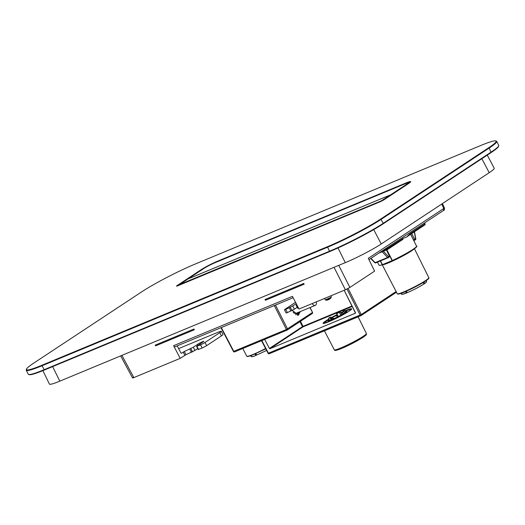 <?xml version="1.0" encoding="UTF-8"?>
<svg xmlns="http://www.w3.org/2000/svg" width="525" height="525" viewBox="0 0 525 525"><rect width="100%" height="100%" fill="white"/><g stroke="black" fill="none" stroke-linecap="round" stroke-linejoin="round"><path stroke-width="0.79" d="M444.439 207.913L443.809 208.458L443.494 210.466C444.262 210.459 444.577 209.606 444.439 207.913M304.159 284.189L303.765 283.441L304.159 284.189L265.407 300.274L265.02 299.532L303.765 283.441M193.974 329.024L155.223 345.109L155.61 345.85L194.362 329.766L193.974 329.024L194.362 329.766M177.194 345.877L180.744 352.682A0.899 0.564 67.5 0 0 181.558 353.181A0.899 0.564 67.5 0 0 181.617 353.148L184.36 351.501L185.981 354.697L180.2 358.352L173.598 345.686A1.798 1.135 67.5 0 0 175.225 346.69A1.798 1.135 67.5 0 0 175.35 346.625M185.981 354.697L194.913 350.438L193.292 347.242L184.36 351.501M194.913 350.438L197.728 348.58M197.873 345.384L197.433 344.512L193.292 347.242M178.625 348.613L218.131 332.213A8.997 0.84 153.1 0 1 221.379 331.295A8.997 0.84 153.1 0 1 219.811 332.686L205.006 342.464A3.596 0.335 153.1 0 1 200.511 344.794L196.606 346.375L202.145 342.549A3.596 0.335 -26.9 0 0 203.155 341.939A3.596 0.335 -26.9 0 0 203.779 341.388A3.596 0.335 -26.9 0 0 198.995 343.475A3.596 0.335 -26.9 0 0 197.984 344.085A3.596 0.335 -26.9 0 0 197.433 344.512M198.299 349.492L202.132 347.99A3.596 0.335 -26.9 0 0 206.627 345.66L221.432 335.882A8.997 0.84 -26.9 0 0 223 334.491L221.379 331.295M284.458 309.77L286.079 312.966A3.596 0.335 -26.9 0 0 287.378 312.598L294.374 309.146L292.753 305.95L285.757 309.402A3.596 0.335 153.1 0 1 284.458 309.77A3.596 0.335 153.1 0 1 285.088 309.218L295.536 302.315M294.374 309.146L297.183 307.289M292.753 305.95L296.238 303.653M296.835 304.808L296.067 305.084L296.71 304.566M297.76 308.201L298.495 307.985M173.598 345.686L292.432 296.356L299.033 309.022L345.378 289.787L349.873 287.451L338.737 265.361M180.2 358.352L133.855 377.593L121.892 355.379M441.709 204.054L443.809 208.458L368.307 258.3L374.601 271.13L349.873 287.451M388.047 247.039L368.977 259.658M443.494 210.466L384.339 249.493M133.186 377.403C132.182 378.105 132.405 378.171 133.855 377.593M312.172 303.568A3.596 2.264 67.5 0 0 315.308 305.353A3.596 2.264 67.5 0 0 315.551 305.222A3.596 2.264 67.5 0 0 316.267 301.868M293.593 312.841L293.711 312.762A3.596 2.264 67.5 0 0 295.936 313.392L315.308 305.353M293.127 312.113A3.596 2.264 67.5 0 0 293.711 312.762M295.582 314.731L300.313 311.601M302.466 326.629A0.453 0.348 -123.4 0 0 302.991 326.891L303.03 326.34L302.466 326.629A0.453 0.348 -123.4 0 0 302.991 326.891L303.03 326.34L302.466 326.629L269.404 348.456L264.666 339.393L269.404 348.456L269.929 348.712L269.404 348.456L302.466 326.629L299.939 321.661L302.466 326.629M355.497 312.716L355.373 313.241L269.929 348.712L355.504 313.156L344.157 290.292L355.497 312.716M329.326 320.125L328.512 318.524L330.048 317.73A7.291 0.682 153.1 0 1 330.691 317.1L329.444 317.618A8.997 0.84 -26.9 0 0 328.512 318.524L330.048 317.73L331.104 319.823L330.048 317.73A7.291 0.682 153.1 0 1 330.691 317.1L329.444 317.618A8.997 0.84 -26.9 0 0 328.512 318.524L329.365 320.197L331.209 319.784L329.326 320.125M333.605 318.806L331.209 319.784L333.605 318.806L332.791 317.212A8.997 0.84 -26.9 0 0 336.532 315.446L336.302 315.381A7.291 0.682 153.1 0 1 333.716 316.601L332.791 317.212A8.997 0.84 -26.9 0 0 336.532 315.446L336.302 315.381A7.291 0.682 153.1 0 1 333.716 316.601L332.791 317.212L333.605 318.806A8.997 0.84 -26.9 0 0 337.345 317.041L336.532 315.446L337.345 317.041L342.536 314.219L337.345 317.041A8.997 0.84 -26.9 0 1 333.605 318.806M344.459 312.972L342.536 314.219L344.459 312.972L343.652 311.371A8.997 0.84 -26.9 0 0 344.584 310.465L343.048 311.259A7.291 0.682 153.1 0 1 342.405 311.889L343.652 311.371A8.997 0.84 -26.9 0 0 344.584 310.465L343.048 311.259A7.291 0.682 153.1 0 1 342.405 311.889L343.652 311.371L344.459 312.972A8.997 0.84 -26.9 0 0 345.391 312.067L344.584 310.465L345.391 312.067A8.997 0.84 -26.9 0 1 344.459 312.972M343.337 313.72L342.405 311.889L343.337 313.72M341.112 313.379L342.805 312.67L341.112 313.379L341.768 314.665L340.305 311.778A8.997 0.84 -26.9 0 0 336.564 313.543L336.794 313.609A7.291 0.682 153.1 0 1 339.38 312.388L340.305 311.778A8.997 0.84 -26.9 0 0 336.564 313.543L338.29 316.562L336.794 313.609A7.291 0.682 153.1 0 1 339.38 312.388L340.305 311.778L341.112 313.379M340.817 315.21L339.38 312.388L340.817 315.21M337.378 315.144L336.564 313.543L338.133 316.641L337.378 315.144L336.584 315.545L337.378 315.144M331.918 319.515L330.691 317.1L331.918 319.515M332.069 319.01L332.187 317.973L332.948 317.52L332.181 317.973L333.165 317.94L331.38 318.465L332.181 317.973L332.069 319.01L332.988 319.075L332.069 319.01M343.14 313.707L342.825 314.547L343.14 313.707M361.279 314.547L268.433 353.207L261.824 340.574L268.433 353.207A0.899 0.564 -112.5 0 0 269.253 353.719L269.253 353.719A0.899 0.564 -112.5 0 1 268.433 353.207L360.157 315.131A0.899 0.564 -112.5 0 0 360.977 315.637A0.899 0.564 -112.5 0 1 360.157 315.131L361.279 314.547A0.899 0.696 56.6 0 1 361.036 315.61A0.899 0.564 -112.5 0 1 360.977 315.637A0.899 0.899 0 0 0 361.128 315.558A0.899 0.696 56.6 0 1 361.036 315.61A0.899 0.564 -112.5 0 1 360.977 315.637L269.253 353.719A0.899 0.564 -112.5 0 0 269.312 353.686A0.899 0.564 -112.5 0 1 269.253 353.719A0.899 0.899 0 0 1 268.111 353.305L261.516 340.699L268.111 353.305A0.899 0.899 0 0 0 269.253 353.719L360.977 315.637A0.899 0.899 0 0 0 361.128 315.558A0.899 0.696 56.6 0 0 361.279 314.547L396.119 291.552L361.279 314.547L348.095 288.481L361.279 314.547M387.66 248.509L382.364 250.819L386.531 249.086A0.899 0.564 -112.5 0 0 387.358 249.611A0.899 0.564 -112.5 0 1 386.531 249.086L403.029 238.357L406.698 237.011L409.388 235.088L406.698 237.011L409.539 234.058L406.698 237.011L403.029 238.357L387.66 248.509A0.899 0.696 56.6 0 1 387.417 249.578A0.899 0.564 -112.5 0 1 387.358 249.611A0.899 0.899 0 0 0 387.509 249.532A0.899 0.696 56.6 0 1 387.417 249.578A0.899 0.564 -112.5 0 1 387.358 249.611L378.833 253.155L387.358 249.611A0.899 0.899 0 0 0 387.509 249.532L403.042 239.282L387.509 249.532A0.899 0.696 56.6 0 0 387.66 248.509L387.207 247.623L387.66 248.509M424.915 223.912L424.456 223.033L424.915 223.912L409.539 234.058L424.915 223.912A0.899 0.696 -123.4 0 1 424.764 224.936A0.899 0.696 -123.4 0 0 424.915 223.912M386.853 249.821L392.365 260.538A21.026 1.962 -26.9 0 0 416.555 246.192L410.635 234.268L416.555 246.192A21.026 1.962 -26.9 0 1 392.365 260.538L392.667 260.84C401.461 256.673 408.47 252.84 413.693 249.349C416.581 247.111 417.539 246.054 416.555 246.192C417.539 246.054 416.581 247.111 413.693 249.349C408.47 252.84 401.461 256.673 392.667 260.84L392.116 260.643L386.853 249.821M382.226 264.744L380.284 260.978L382.226 264.744A0.453 0.381 71.9 0 0 382.692 264.981A0.453 0.381 71.9 0 1 382.226 264.744L382.823 264.928L392.529 260.899L382.823 264.928L382.41 264.672L392.116 260.643L386.689 250.058L392.116 260.643L382.41 264.672L380.467 260.899L382.226 264.744A21.026 1.962 -26.9 0 1 379.057 265.217A21.026 1.962 -26.9 0 0 382.226 264.744M345.279 262.644L59.817 381.15A28.796 2.691 153.1 0 1 49.422 384.083A28.796 2.691 153.1 0 0 59.817 381.15L345.279 262.644A28.796 2.691 153.1 0 0 381.235 243.974A28.796 2.691 153.1 0 1 345.279 262.644L338.028 247.951L345.279 262.644M489.208 172.699L381.235 243.974L489.208 172.699A28.796 2.691 153.1 0 0 494.215 168.243A28.796 2.691 153.1 0 1 489.208 172.699L481.852 158.675L489.208 172.699M287.47 329.877L312.113 313.615A0.899 0.696 -123.4 0 0 312.355 312.552L286.42 329.516L233.448 351.468A0.899 0.899 0 0 0 234.59 351.881A0.899 0.564 -112.5 0 1 233.769 351.369L221.32 327.554M287.175 330.041L234.649 351.848A0.899 0.564 -112.5 0 1 234.59 351.881L287.241 330.022A0.899 0.899 0 0 0 287.392 329.943A0.899 0.696 -123.4 0 1 287.3 329.989A0.899 0.564 -112.5 0 1 287.241 330.022A0.899 0.564 -112.5 0 1 286.42 329.516L274.306 305.563M310.098 307.512L312.513 312.414A0.899 0.899 0 0 1 312.198 313.563L287.392 329.943A0.899 0.696 -123.4 0 0 287.543 328.932L275.474 305.071M292.34 310.38L298.344 315.125L300.32 311.574M297.432 315.289L298.581 312.749M404.421 184.072L215.322 262.572A9.45 0.879 -26.9 0 0 203.523 268.702L188.042 278.919L390.712 194.782L406.186 184.564A9.45 0.879 -26.9 0 0 407.761 183.054A9.45 0.879 -26.9 0 0 404.421 184.072M391.197 195.031L390.712 194.782M381.202 200.918L390.613 194.847L187.95 278.978L179.53 284.537L381.202 200.918L381.176 201.285M179.53 284.537L179.655 285.009M390.613 194.847L391.105 195.09M496.722 141.363L498.75 145.359A43.188 4.029 153.1 0 1 498.75 145.779A43.188 4.029 153.1 0 1 491.229 152.027L383.257 223.302A43.188 4.029 153.1 0 1 329.326 251.311L43.864 369.817A43.188 4.029 153.1 0 1 28.619 374.469A43.188 4.029 153.1 0 1 28.278 374.22L26.25 370.223A43.188 4.029 -26.9 0 0 41.836 365.82L327.298 247.321A43.188 4.029 -26.9 0 0 381.229 219.312L489.208 148.037A43.188 4.029 -26.9 0 0 496.722 141.363A43.188 4.029 -26.9 0 0 496.381 141.113L495.784 140.917A42.742 3.99 -26.9 0 0 480.697 145.523L195.234 264.029A42.742 3.99 -26.9 0 0 141.862 291.743L33.889 363.018A42.742 3.99 -26.9 0 0 26.447 369.206A42.742 3.99 -26.9 0 0 41.875 365.269L327.338 246.763A42.742 3.99 -26.9 0 0 380.704 219.043L488.677 147.768A42.742 3.99 -26.9 0 0 495.784 140.917M26.447 369.206L26.25 369.803A43.188 4.029 -26.9 0 0 26.25 370.223M498.75 145.779L498.553 146.383A42.742 3.99 153.1 0 1 491.111 152.565L383.138 223.84A42.742 3.99 153.1 0 1 329.766 251.554L44.303 370.059A42.742 3.99 153.1 0 1 29.216 374.666L28.619 374.469M406.731 183.218A12.6 1.175 153.1 0 1 410.386 182.175M177.594 285.863A3.596 0.335 153.1 0 1 177.739 285.764L179.386 284.675M379.477 202.059L177.968 285.712A4.049 0.381 153.1 0 1 176.544 286.145A4.049 0.381 153.1 0 1 177.214 285.495L201.101 269.725A13.046 1.221 153.1 0 1 217.396 261.266L405.983 182.976A13.046 1.221 153.1 0 1 410.688 181.775A13.046 1.221 153.1 0 1 408.417 183.665L384.53 199.434A4.049 0.381 153.1 0 1 379.477 202.059M389.392 256.01A0.899 0.696 56.6 0 1 389.143 257.066A0.899 0.696 56.6 0 0 389.235 257.02A0.899 0.899 0 0 0 389.55 255.872L386.623 249.92L389.392 256.01A0.899 0.696 56.6 0 1 389.235 257.02A0.899 0.899 0 0 0 389.55 255.872L386.433 249.998L389.392 256.01L388.474 256.613A0.899 0.696 56.6 0 1 388.231 257.67A0.899 0.696 56.6 0 0 388.323 257.624L389.235 257.02L388.323 257.624A0.899 0.696 56.6 0 0 388.474 256.613A0.899 0.374 136.7 0 1 387.562 257.493A0.899 0.564 67.5 0 0 388.172 257.703A0.899 0.564 67.5 0 0 388.231 257.67A0.899 0.564 67.5 0 1 388.172 257.703A0.899 0.899 0 0 0 388.323 257.624A0.899 0.899 0 0 1 388.172 257.703L375.762 262.854A0.899 0.564 -112.5 0 1 375.152 262.644L370.978 258.333L375.152 262.644A0.899 0.361 -44.1 0 1 374.771 262.651A0.899 0.361 -44.1 0 0 375.152 262.644L387.562 257.493L375.152 262.644A0.899 0.564 -112.5 0 0 375.762 262.854A0.899 0.564 -112.5 0 0 375.821 262.822A0.899 0.564 -112.5 0 1 375.762 262.854A0.899 0.899 0 0 1 374.771 262.651L370.742 258.49L374.771 262.651A0.899 0.899 0 0 0 375.762 262.854L388.172 257.703A0.899 0.564 67.5 0 1 387.562 257.493A0.899 0.374 136.7 0 0 388.474 256.613L389.392 256.01M414.658 239.328A0.899 0.696 56.6 0 1 414.415 240.384A0.899 0.564 67.5 0 1 414.356 240.417A0.899 0.564 67.5 0 0 414.415 240.384A0.899 0.696 56.6 0 0 414.507 240.338L415.419 239.735A0.899 0.696 56.6 0 1 415.327 239.781A0.899 0.696 56.6 0 0 415.419 239.735A0.899 0.899 0 0 0 415.807 238.816L414.461 231.742L415.57 238.724A0.899 0.696 56.6 0 1 415.419 239.735A0.899 0.899 0 0 0 415.807 238.816L415.57 238.724A0.899 0.696 56.6 0 1 415.419 239.735L414.507 240.338A0.899 0.696 56.6 0 0 414.658 239.328L415.57 238.724L414.271 231.866L415.57 238.724L414.658 239.328L411.731 233.54L414.658 239.328L413.536 239.912A0.899 0.564 67.5 0 0 414.356 240.417A0.899 0.899 0 0 0 414.507 240.338A0.899 0.899 0 0 1 414.356 240.417A0.899 0.564 67.5 0 1 413.536 239.912L410.668 234.242L413.536 239.912L414.658 239.328M256.358 354.533L256.22 354.992L255.911 353.666L256.358 354.533L255.491 354.939L256.358 354.533M255.143 354.001L255.491 354.939L256.298 354.946L255.491 354.939L256.298 354.946L255.491 354.939L256.298 354.946L255.491 354.939L255.143 354.001M423.163 282.542L423.577 283.375L424.351 282.936L423.577 283.375L423.938 283.566L423.163 282.542M406.842 292.064L406.698 292.523L406.396 291.191L406.842 292.064L405.969 292.471L406.842 292.064M405.628 291.533L405.969 292.471L406.777 292.478L405.969 292.471L406.777 292.478L405.969 292.471L406.777 292.478L405.969 292.471L405.628 291.533M184.859 355.281L183.238 352.085M191.5 352.406L189.879 349.21M190.89 348.698L192.511 351.894M196.927 346.283L198.548 349.479M202.132 347.99L200.511 344.794M205.006 342.464L206.627 345.66M221.432 335.882L219.811 332.686M285.757 309.402L287.378 312.598M290.962 311.115L289.341 307.919M290.345 307.407L291.972 310.603M296.389 304.992L298.01 308.188M334.044 267.31L345.378 289.787M363.254 336.302A18.001 1.68 153.1 0 1 345.667 345.811A18.001 1.68 153.1 0 1 334.281 349.814L324.43 330.809L334.281 349.814A18.001 1.68 153.1 0 0 345.667 345.811A18.001 1.68 153.1 0 0 363.254 336.302A18.001 1.68 153.1 0 0 366.391 333.519A18.001 1.68 153.1 0 1 363.254 336.302M328.138 321.267A10.566 0.984 -26.9 0 0 334.812 318.924A10.566 0.984 -26.9 0 0 345.142 313.34A10.566 0.984 -26.9 0 0 346.979 311.706L345.174 311.633L346.638 311.43L347.294 312.303L346.979 311.706A10.566 0.984 -26.9 0 1 345.142 313.34A10.566 0.984 -26.9 0 1 334.812 318.924A10.566 0.984 -26.9 0 1 328.138 321.267L328.433 321.871L328.132 320.775L329.142 319.764A10.119 0.945 -26.9 0 0 332.765 319.305A10.119 0.945 -26.9 0 0 344.617 313.077A10.119 0.945 -26.9 0 0 345.174 311.64A10.119 0.945 -26.9 0 1 344.617 313.077A10.119 0.945 -26.9 0 1 332.765 319.305A10.119 0.945 -26.9 0 1 329.149 319.771L328.138 321.267M342.74 312.546A10.119 0.945 -26.9 0 0 341.06 313.274A10.119 0.945 -26.9 0 1 342.74 312.546L341.06 313.267L342.74 312.539M337.326 315.053A10.119 0.945 -26.9 0 0 336.538 315.453A10.119 0.945 -26.9 0 1 337.326 315.053M332.896 317.415A10.119 0.945 -26.9 0 0 331.314 318.34A10.119 0.945 -26.9 0 1 332.896 317.415M323.702 323.393A15.527 1.45 153.1 0 1 326.412 321.116A15.527 1.45 153.1 0 1 329.011 319.502A15.527 1.45 153.1 0 0 326.412 321.116A15.527 1.45 153.1 0 0 323.702 323.393M331.249 318.209A15.527 1.45 153.1 0 1 332.85 317.323A15.527 1.45 153.1 0 0 331.249 318.209M336.459 315.427A15.527 1.45 153.1 0 1 337.299 314.993A15.527 1.45 153.1 0 0 336.459 315.427M341.014 313.182A15.527 1.45 153.1 0 1 342.674 312.414A15.527 1.45 153.1 0 0 341.014 313.182M345.037 311.371A15.527 1.45 153.1 0 1 351.317 309.382A15.527 1.45 153.1 0 0 345.037 311.371M325.887 320.854A15.98 1.49 153.1 0 1 328.788 319.062A15.98 1.49 153.1 0 0 325.887 320.854A15.98 1.49 153.1 0 0 328.873 321.694A15.98 1.49 153.1 0 0 348.83 311.332A15.98 1.49 153.1 0 1 328.873 321.694A15.98 1.49 153.1 0 1 325.887 320.854M331.032 317.769A15.98 1.49 153.1 0 1 337.083 314.56A15.98 1.49 153.1 0 0 331.032 317.769M340.797 312.749A15.98 1.49 153.1 0 1 342.451 311.975A15.98 1.49 153.1 0 0 340.797 312.749M344.813 310.925A15.98 1.49 153.1 0 1 348.83 311.332A15.98 1.49 153.1 0 0 344.813 310.925M352.085 305.97L303.03 326.34L300.471 321.307L303.03 326.34L352.085 305.97M302.991 326.891L269.929 348.712L302.991 326.891L352.308 306.416L302.991 326.891M396.27 291.848A0.899 0.696 56.6 0 1 395.922 292.576A0.899 0.696 56.6 0 0 396.014 292.53A0.899 0.899 0 0 0 396.375 292.051A0.899 0.899 0 0 1 396.014 292.53L361.128 315.558L396.014 292.53A0.899 0.696 56.6 0 0 396.27 291.848M386.144 248.325L386.531 249.086L386.144 248.325M346.973 289.058L360.157 315.131L346.973 289.058M424.679 224.989A0.899 0.696 -123.4 0 0 424.764 224.936A0.899 0.899 0 0 0 425.066 223.768A0.899 0.899 0 0 1 424.764 224.936A0.899 0.696 -123.4 0 1 424.679 224.989M411.121 251.134A17.994 1.68 153.1 0 1 383.598 264.607A17.994 1.68 153.1 0 0 411.121 251.134A17.994 1.68 153.1 0 0 412.821 249.939A17.994 1.68 153.1 0 1 411.121 251.134M428.84 277.732A17.706 1.654 153.1 0 1 425.755 280.468A17.706 1.654 153.1 0 1 408.463 289.813A17.706 1.654 153.1 0 1 397.261 293.751L382.39 265.072L397.261 293.751A17.706 1.654 153.1 0 0 408.463 289.813A17.706 1.654 153.1 0 0 425.755 280.468A17.706 1.654 153.1 0 0 428.84 277.732L414.474 248.798L428.84 277.732C428.367 278.532 430.52 277.522 425.677 280.973C419.692 284.767 412.729 288.409 404.788 291.893C401.953 293.18 399.643 293.915 397.845 294.112L397.261 293.751L397.845 294.112C399.643 293.915 401.953 293.18 404.788 291.893C412.729 288.409 419.692 284.767 425.677 280.973C430.52 277.522 428.367 278.532 428.84 277.732M265.598 348.508A17.706 1.654 153.1 0 1 246.776 356.219L242.767 348.488L246.776 356.219A17.706 1.654 153.1 0 0 265.598 348.508M52.638 366.601L59.817 381.15L52.638 366.601M373.708 229.622L381.235 243.974L373.708 229.622M309.914 307.591L312.513 312.414M297.557 313.418L298.075 314.442M297.025 313.773L297.675 315.039M298.804 314.882L297.846 315.256M406.186 184.564L406.678 184.813M382.2 200.399L382.554 200.583M44.303 370.059L41.875 365.269M329.766 251.554L327.338 246.763M383.138 223.84L383.257 223.302L380.704 219.043M491.111 152.565L489.208 148.037L488.677 147.768M177.214 285.495L177.758 285.797M405.983 182.976L405.95 183.474M217.396 261.266L217.363 261.726M201.101 269.725L201.593 269.975M330.796 297.353L325.342 299.893L324.575 298.417L325.342 299.893L330.796 297.353M330.553 298.417L326.983 299.9L330.553 298.417M382.161 251.77L387.562 257.493L382.161 251.77M383.414 251.252L388.474 256.613L383.414 251.252M444.445 207.926L442.385 203.602M196.606 346.375L198.227 349.571M296.067 305.084L297.688 308.28M293.153 297.734L175.225 346.69M132.569 377.98L120.665 355.891M363.103 337.312C355.576 342.011 347.662 346.027 339.367 349.368C333.355 351.383 335.239 350.07 334.281 349.814C335.239 350.07 333.355 351.383 339.367 349.368C347.662 346.027 355.576 342.011 363.103 337.312C368.235 333.618 365.866 334.891 366.391 333.519L358.102 316.831L366.391 333.519C365.866 334.891 368.235 333.618 363.103 337.312M337.326 315.046L336.532 315.453L337.326 315.046M332.896 317.408L331.314 318.334L332.896 317.408M351.409 309.468L348.784 311.358C344.393 314.173 338.92 317.113 332.358 320.165L323.577 323.387L332.358 320.165C338.92 317.113 344.393 314.173 348.784 311.358L351.409 309.468M342.733 313.832L343.061 313.176L342.733 313.832M409.08 235.318L424.764 224.936L409.08 235.318M379.057 265.217L377.468 262.146L379.057 265.217M265.788 348.863L250.714 355.786L247.367 356.58L246.776 356.219L247.367 356.58L250.714 355.786L265.788 348.863M487.259 155.105L494.215 168.243L487.259 155.105M42.899 370.637L49.422 384.083L42.899 370.637M221.012 327.685L233.448 351.468M407.761 183.054L408.817 183.396M179.393 284.648L179.209 285.193M330.638 298.364C328.348 300.07 326.583 300.582 325.342 299.893C326.583 300.582 328.348 300.07 330.638 298.364L331.387 296.828L330.875 295.805L331.387 296.828L330.638 298.364M255.038 354.047L255.491 354.939L255.038 354.047M251.101 356.442L250.753 355.773L251.567 356.757L254.087 356.219L266.621 350.451L254.087 356.219L252.308 356.731L251.107 356.436M423.918 282.089L424.351 282.936L423.911 283.579L424.351 282.936L423.918 282.089M423.951 284.012C428.183 280.895 425.939 282.043 426.451 281.354C426.845 281.767 426.011 282.653 423.951 284.012C417.533 287.982 411.075 291.231 404.572 293.751C401.999 294.427 401.008 294.499 401.586 293.967L401.231 293.298L401.579 293.974L402.787 294.256L408.87 292.005C414.77 289.327 419.797 286.663 423.951 284.012M426.464 281.348L426.129 280.672L426.464 281.348M405.969 292.471L405.517 291.578L405.969 292.471L406.777 292.478M413.805 240.647L414.356 240.417L413.805 240.647M256.298 354.946L255.491 354.939"/></g></svg>
